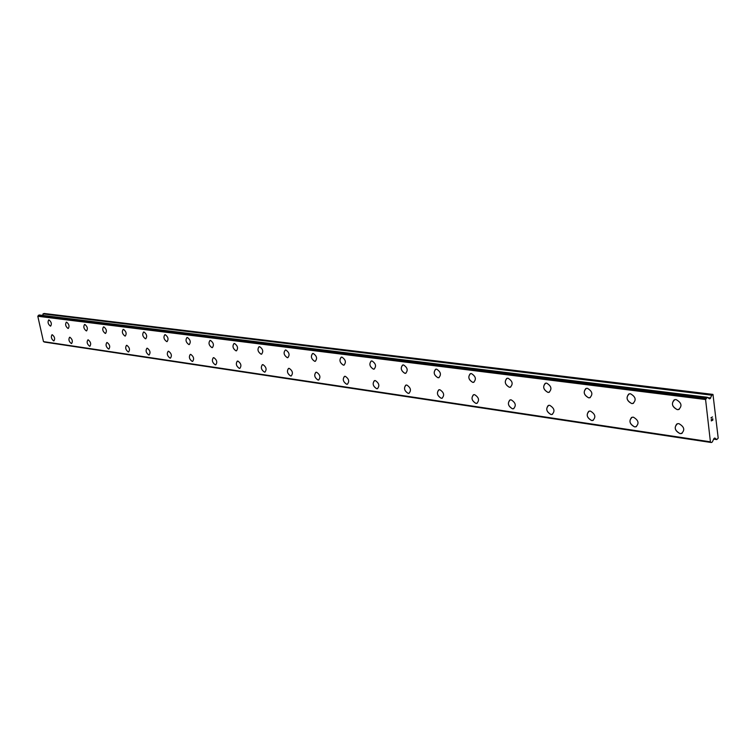<?xml version="1.0" encoding="UTF-8"?>
<svg xmlns="http://www.w3.org/2000/svg" width="756" height="756" viewBox="0 0 756 756"><rect width="100%" height="100%" fill="white"/><g stroke="black" fill="none" stroke-linecap="round" stroke-linejoin="round"><path stroke-width="1.13" d="M682.129 433.282L680.06 433.604C674.995 430.986 673.936 427.773 676.866 423.946M680.05 433.604C674.588 430.447 673.776 427.14 677.603 423.681L678.897 423.643C684.369 426.79 685.201 430.098 681.373 433.566L680.05 433.604M636.448 426.601L634.596 426.875C629.739 424.286 628.737 421.149 631.562 417.454M634.586 426.875C629.389 423.795 628.595 420.582 632.205 417.227L633.386 417.18C638.603 420.251 639.406 423.473 635.796 426.838L634.586 426.875M593.318 420.279L591.636 420.516C586.987 417.955 586.023 414.893 588.754 411.311M591.627 420.516C586.675 417.51 585.9 414.382 589.311 411.122L590.398 411.084C595.369 414.08 596.144 417.217 592.732 420.487L591.627 420.516M552.513 414.297L550.992 414.505C546.531 411.973 545.615 408.977 548.232 405.509M550.982 414.505C546.248 411.566 545.501 408.514 548.724 405.348L549.716 405.31C554.469 408.24 555.225 411.292 552.003 414.477L550.982 414.505M513.863 408.627L512.483 408.798C508.202 406.312 507.314 403.383 509.827 400.019M512.473 408.807C507.947 405.944 507.21 402.967 510.262 399.877L511.179 399.848C515.715 402.702 516.461 405.679 513.409 408.779L512.473 408.807M477.187 403.241L475.93 403.392C471.82 400.935 470.969 398.072 473.379 394.812M475.921 403.392C471.593 400.595 470.875 397.694 473.766 394.689L474.607 394.66C478.954 397.448 479.673 400.359 476.781 403.373L475.921 403.392M442.345 398.119L441.202 398.251C437.251 395.832 436.429 393.035 438.735 389.86M441.192 398.261C437.044 395.52 436.335 392.685 439.085 389.756L439.86 389.727C444.018 392.459 444.736 395.293 441.986 398.232L441.192 398.261M409.204 393.243L408.164 393.366C404.356 390.975 403.562 388.234 405.774 385.154M408.155 393.366C404.167 390.691 403.477 387.922 406.085 385.059L406.804 385.04C410.791 387.705 411.491 390.474 408.892 393.347L408.155 393.366M377.65 388.603L376.686 388.707C373.02 386.354 372.245 383.67 374.371 380.674M376.677 388.707C372.85 386.089 372.169 383.386 374.645 380.589L375.316 380.57C379.153 383.188 379.833 385.891 377.357 388.688L376.677 388.707M347.552 384.171L346.673 384.265C343.139 381.941 342.383 379.323 344.424 376.403M346.664 384.265C342.978 381.704 342.317 379.058 344.67 376.327L345.284 376.308C348.97 378.869 349.641 381.515 347.297 384.246L346.664 384.265M318.824 379.937L318.011 380.022C314.6 377.735 313.872 375.174 315.819 372.33M318.002 380.022C314.458 377.518 313.806 374.929 316.046 372.264L316.622 372.245C320.166 374.749 320.827 377.339 318.588 380.013L318.002 380.022M291.372 375.893L290.616 375.968C287.327 373.719 286.618 371.205 288.49 368.437M290.616 375.968C287.204 373.511 286.562 370.979 288.688 368.37L289.227 368.361C292.638 370.818 293.29 373.351 291.164 375.959L290.616 375.968M265.11 372.028L264.42 372.094C261.236 369.873 260.546 367.416 262.332 364.704M264.411 372.094C261.122 369.684 260.489 367.199 262.512 364.657L263.012 364.638C266.31 367.047 266.944 369.523 264.921 372.084L264.411 372.094M239.964 368.314L239.321 368.38C236.25 366.197 235.57 363.778 237.289 361.141M239.312 368.38C236.146 366.017 235.522 363.589 237.45 361.094L237.923 361.084C241.098 363.438 241.722 365.866 239.794 368.37L239.312 368.38M215.866 364.761L215.271 364.817C212.304 362.672 211.642 360.3 213.286 357.72M215.262 364.817C212.2 362.502 211.585 360.121 213.428 357.683L213.872 357.673C216.934 359.979 217.548 362.36 215.715 364.808L215.262 364.817M192.752 361.359L192.194 361.406C189.321 359.289 188.669 356.964 190.247 354.441M192.194 361.406C189.227 359.128 188.631 356.794 190.38 354.403L190.796 354.394C193.763 356.662 194.368 358.996 192.61 361.396L192.194 361.406M170.563 358.079L170.043 358.127C167.256 356.038 166.622 353.761 168.134 351.294M170.034 358.127C167.171 355.896 166.575 353.61 168.257 351.266L168.645 351.256C171.508 353.487 172.103 355.774 170.431 358.117L170.034 358.127M149.244 354.933L148.752 354.97C146.059 352.92 145.435 350.69 146.881 348.27M148.752 354.98C145.974 352.787 145.388 350.538 146.995 348.242L147.354 348.232C150.132 350.425 150.718 352.665 149.121 354.97L148.752 354.98M128.737 351.909L128.284 351.946C125.666 349.924 125.052 347.732 126.441 345.369M128.274 351.946C125.591 349.792 125.014 347.59 126.545 345.341L126.885 345.331C129.578 347.476 130.155 349.678 128.624 351.937L128.274 351.946M109.006 348.998L108.581 349.026C106.048 347.032 105.443 344.878 106.776 342.572M108.571 349.036C105.972 346.919 105.405 344.755 106.87 342.544L107.191 342.534C109.8 344.651 110.367 346.806 108.902 349.026L108.571 349.036M90.002 346.191L89.595 346.22C87.082 344.141 86.524 342.014 87.923 339.85L88.216 339.841C90.748 341.92 91.306 344.046 89.907 346.22L89.605 346.22C87.072 344.141 86.515 342.024 87.913 339.85M71.697 343.489L71.319 343.517C68.928 341.58 68.342 339.501 69.571 337.28M71.31 343.517C68.862 341.476 68.314 339.387 69.647 337.261L69.939 337.252C72.387 339.293 72.945 341.381 71.603 343.507L71.31 343.517M53.959 340.899L53.676 340.909C51.295 338.896 50.756 336.845 52.041 334.757L52.306 334.747C54.687 336.76 55.235 338.811 53.95 340.899L53.685 340.909C51.361 339 50.784 336.959 51.966 334.776M679.275 409.317L677.282 409.629C672.16 407.011 671.12 403.761 674.163 399.886M677.272 409.629C671.772 406.482 670.969 403.146 674.872 399.631L676.11 399.584C681.628 402.721 682.441 406.048 678.538 409.582L677.272 409.629M633.5 403.288L631.714 403.553C626.809 400.964 625.817 397.798 628.737 394.046M631.704 403.553C626.459 400.482 625.684 397.24 629.361 393.829L630.495 393.781C635.749 396.843 636.533 400.085 632.857 403.515L631.704 403.553M590.275 397.59L588.669 397.817C583.963 395.256 583.018 392.166 585.834 388.537M588.659 397.826C583.66 394.821 582.904 391.665 586.372 388.357L587.412 388.31C592.42 391.296 593.186 394.452 589.718 397.779L588.659 397.826M549.404 392.194L547.949 392.392C543.441 389.86 542.534 386.845 545.227 383.33M547.939 392.402C543.167 389.472 542.43 386.401 545.709 383.169L546.654 383.131C551.436 386.051 552.192 389.123 548.903 392.364L547.939 392.402M510.687 387.081L509.364 387.252C505.046 384.757 504.176 381.808 506.756 378.406M509.355 387.261C504.8 384.398 504.072 381.402 507.182 378.265L508.051 378.227C512.625 381.081 513.352 384.076 510.243 387.223L509.355 387.261M473.965 382.224L472.765 382.375C468.607 379.909 467.775 377.027 470.251 373.729M472.755 382.385C468.389 379.588 467.68 376.668 470.619 373.606L471.423 373.577C475.798 376.365 476.516 379.285 473.577 382.347L472.755 382.385M439.085 377.613L437.989 377.745C434.001 375.316 433.188 372.5 435.56 369.287M437.979 377.745C433.802 375.014 433.103 372.16 435.891 369.183L436.637 369.155C440.824 371.876 441.523 374.73 438.735 377.716L437.979 377.745M405.915 373.218L404.914 373.341C401.067 370.941 400.283 368.191 402.561 365.072M404.904 373.341C400.888 370.667 400.207 367.879 402.853 364.978L403.534 364.95C407.56 367.614 408.24 370.402 405.603 373.313L404.904 373.341M374.324 369.032L373.407 369.136C369.703 366.783 368.947 364.09 371.12 361.056M373.398 369.145C369.542 366.528 368.871 363.806 371.385 360.971L372.018 360.952C375.874 363.551 376.554 366.282 374.04 369.117L373.398 369.145M344.207 365.044L343.366 365.139C339.803 362.814 339.057 360.177 341.145 357.229M343.356 365.139C339.652 362.578 338.99 359.922 341.381 357.153L341.967 357.134C345.681 359.686 346.342 362.341 343.961 365.12L343.356 365.139M315.46 361.236L314.685 361.321C311.255 359.024 310.527 356.445 312.521 353.572M314.676 361.321C311.113 358.816 310.47 356.208 312.738 353.506L313.286 353.487C316.849 355.991 317.501 358.59 315.233 361.302L314.676 361.321M287.998 357.588L287.28 357.664C283.85 355.207 283.216 352.665 285.371 350.019M287.271 357.673C283.84 355.216 283.207 352.665 285.362 350.028L285.872 350.009C289.312 352.457 289.954 354.999 287.8 357.654L287.271 357.673M261.727 354.11L261.066 354.177C257.872 351.956 257.182 349.48 259.006 346.739M261.056 354.177C257.758 351.767 257.125 349.272 259.185 346.692L259.658 346.673C262.965 349.074 263.598 351.568 261.548 354.158L261.056 354.177M236.581 350.765L235.966 350.831C232.876 348.648 232.205 346.22 233.954 343.545M235.957 350.831C232.772 348.469 232.158 346.031 234.114 343.507L234.558 343.489C237.753 345.842 238.376 348.28 236.42 350.822L235.957 350.831M212.483 347.571L211.916 347.628C208.93 345.473 208.269 343.092 209.941 340.483M211.907 347.628C208.826 345.312 208.221 342.922 210.083 340.446L210.508 340.436C213.589 342.742 214.194 345.133 212.332 347.618L211.907 347.628M189.378 344.5L188.839 344.547C185.948 342.43 185.305 340.096 186.912 337.554M188.839 344.556C185.863 342.279 185.258 339.935 187.044 337.516L187.431 337.497C190.408 339.765 191.013 342.109 189.236 344.538L188.839 344.556M167.189 341.551L166.689 341.599C163.891 339.51 163.258 337.223 164.799 334.728M166.689 341.599C163.806 339.378 163.22 337.072 164.912 334.7L165.28 334.691C168.163 336.911 168.758 339.208 167.057 341.589L166.689 341.599M145.87 338.726L145.407 338.764C142.695 336.713 142.081 334.464 143.555 332.026M145.407 338.764C142.619 336.581 142.034 334.322 143.659 331.997L143.999 331.988C146.796 334.171 147.373 336.429 145.757 338.754L145.407 338.764M125.373 336.004L124.948 336.042C122.311 334.01 121.707 331.808 123.124 329.427M124.938 336.042C122.245 333.887 121.669 331.676 123.219 329.399L123.54 329.389C126.243 331.534 126.819 333.746 125.269 336.033L124.938 336.042M105.66 333.377L105.254 333.415C102.703 331.421 102.107 329.257 103.459 326.923M105.245 333.415C102.636 331.308 102.069 329.134 103.544 326.894L103.856 326.885C106.473 328.992 107.04 331.166 105.556 333.405L105.245 333.415M86.666 330.854L86.288 330.892C83.812 328.926 83.226 326.8 84.521 324.504M86.278 330.892C83.746 328.813 83.188 326.677 84.606 324.485L84.899 324.475C87.431 326.545 87.989 328.68 86.581 330.882L86.278 330.892M68.295 328.444L68.012 328.454C65.555 326.412 64.997 324.315 66.358 322.169L66.623 322.16C69.089 324.192 69.637 326.29 68.286 328.444L68.012 328.454C65.611 326.516 65.035 324.428 66.282 322.188M50.661 326.101L50.387 326.11C47.997 324.107 47.458 322.047 48.753 319.93L49.008 319.92C51.399 321.924 51.947 323.984 50.652 326.101L50.397 326.101C48.053 324.201 47.486 322.141 48.686 319.949M44.018 341.759L711.245 442.477M43.593 341.674L710.423 441.948L705.584 399.527L707.314 397.297L709.497 398.837L710.253 398.535L711.783 395.19L712.974 394.405L718.2 438.14L716.754 439.586L714.874 438.045L714.108 438.357L712.246 442.071L711.339 442.525L43.479 341.608L710.262 441.806M39.378 315.016L37.8 316.263L43.479 341.608M712.974 394.405L44.037 313.466L42.27 315.356M712.029 420.374L711.415 420.705L712.058 419.627M712.757 419.996L712.625 418.729L712.88 420.1L711.33 420.922L711.273 419.429M711.33 420.922L712.88 420.1L712.719 418.673M711.349 418.2L710.98 417.728L712.53 416.915M37.8 316.263L705.584 399.527M713.607 439.085L716.641 439.529M714.618 438.083L715.1 438.159M44.311 341.995L711.188 442.392M37.866 316.131L705.679 399.31M37.961 316.027L705.792 399.13M38.358 315.413L706.293 398.072M38.528 315.214L706.501 397.713M39.208 314.997L707.314 397.297M709.251 398.724L709.761 398.79M708.863 398.365L710.253 398.535M707.682 397.599L710.697 397.968M43.026 313.891L711.783 395.19M43.215 313.731L712.01 394.906M713.588 439.123L716.754 439.586M44.453 342.081L711.339 442.525M43.668 341.703L710.47 441.967M39.293 314.987L707.408 397.278"/></g></svg>
